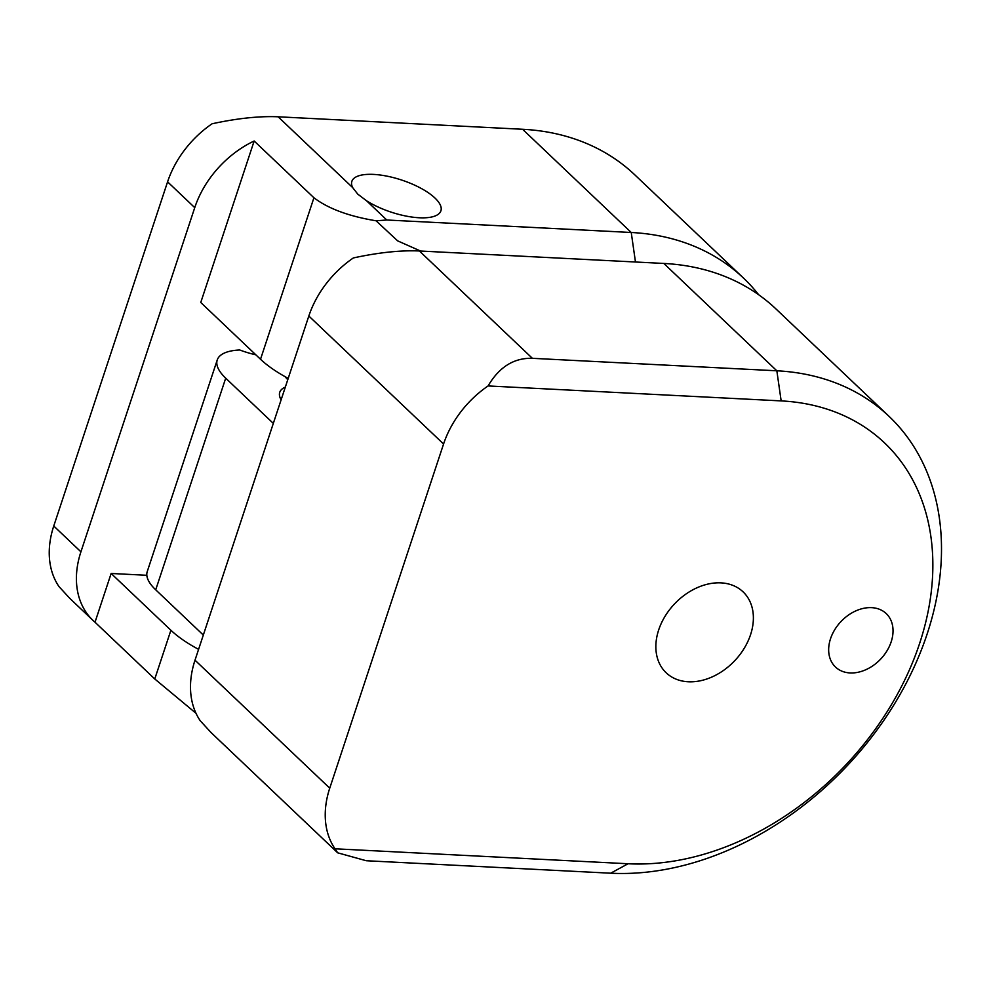 <?xml version="1.0" encoding="UTF-8"?>
<svg xmlns="http://www.w3.org/2000/svg" width="990" height="990" viewBox="0 0 990 990"><rect width="100%" height="100%" fill="white"/><g stroke="black" fill="none" stroke-linecap="round" stroke-linejoin="round"><path stroke-width="1.49" d="M255.865 354.828A44.661 16.075 -161.7 0 1 239.716 349.977A66.998 24.119 18.3 0 0 217.243 359.952A66.998 24.119 18.3 0 0 225.708 378.168L155.715 589.817A66.998 24.119 -161.7 0 1 147.238 571.601L217.243 359.952M308.831 316.02A89.323 66.219 -46.5 0 1 353.356 257.945C378.712 252.475 400.727 250.148 419.389 250.977L532.385 358.318C514.008 357.749 499.245 366.956 488.082 385.939A89.323 66.219 133.5 0 0 443.57 444.003L308.831 316.02L195.005 660.194L329.744 788.176A89.323 66.219 133.5 0 0 335.016 848.789L337.664 852.811L366.238 860.731L610.682 873.205L628.081 863.75A261.273 193.694 133.5 0 0 919.66 643.302A261.273 193.694 133.5 0 0 781.16 400.9L488.082 385.939M337.664 852.811L211.093 732.588L200.277 720.807A89.323 66.219 -46.5 0 1 195.005 660.194M532.385 358.318L776.841 370.792A283.598 210.251 -46.5 0 1 889.082 416.382L776.073 309.041A283.598 210.251 133.5 0 0 663.832 263.451L419.389 250.977M335.016 848.789L628.081 863.75M889.082 416.382A283.598 210.251 -46.5 0 1 927.172 633.909A283.598 210.251 -46.5 0 1 610.682 873.205M285.33 387.09A49.129 17.684 18.3 0 0 281.123 399.824M830.523 638.748A36.84 27.312 -46.5 0 1 855.707 610.941A36.84 27.312 -46.5 0 1 886.223 613.577A36.84 27.312 -46.5 0 1 891.173 641.842A36.84 27.312 -46.5 0 1 865.99 669.648A36.84 27.312 -46.5 0 1 835.473 667.013A36.84 27.312 -46.5 0 1 830.523 638.748M658.672 629.974A55.824 41.382 -46.5 0 1 696.836 587.85A55.824 41.382 -46.5 0 1 743.069 591.847A55.824 41.382 -46.5 0 1 750.568 634.664A55.824 41.382 -46.5 0 1 712.416 676.789A55.824 41.382 -46.5 0 1 666.171 672.792A55.824 41.382 -46.5 0 1 658.672 629.974M273.327 423.398L225.708 378.168M203.321 635.048L155.715 589.817M329.744 788.176L443.57 444.003M288.214 378.378A89.323 32.15 -161.7 0 1 260.519 359.259L200.76 302.482L254.158 141.001A89.323 66.219 133.5 0 0 194.745 207.64L80.92 551.814A89.323 66.219 133.5 0 0 92.924 620.334A89.323 66.219 133.5 0 0 95.015 622.215L154.774 678.979L170.899 630.246A89.323 32.15 18.3 0 0 198.594 649.366M260.519 359.259L313.929 197.765C328.235 208.655 348.938 216.327 376.052 220.782L397.634 240.855L420.552 251.027M195.995 713.27L154.774 678.979M313.929 197.765L254.158 141.001M366.585 200.809A46.889 16.88 18.3 0 0 412.286 217.107A46.889 16.88 18.3 0 0 440.909 210.808A46.889 16.88 18.3 0 0 434.981 198.049A46.889 16.88 18.3 0 0 387.139 176.183A46.889 16.88 18.3 0 0 351.858 181.356A46.889 16.88 18.3 0 0 352.663 187.593L357.774 194.139L366.585 200.809L386.793 220.003L376.052 220.782M194.745 207.64L167.582 181.838A89.323 66.219 -46.5 0 1 212.095 123.775C237.464 118.293 259.467 115.978 278.128 116.795L352.663 187.593M92.924 620.334L69.844 598.406L59.016 586.625A89.323 66.219 -46.5 0 1 53.757 526.012L80.92 551.814M386.793 220.003L631.236 232.489A283.598 210.251 -46.5 0 1 743.478 278.066A283.598 210.251 -46.5 0 1 758.649 294.735M743.478 278.066L634.813 174.859A283.598 210.251 133.5 0 0 522.572 129.269L278.128 116.795M95.015 622.215L111.14 573.47L170.899 630.246M111.14 573.47L146.829 575.289M167.582 181.838L53.757 526.012M287.781 379.665A55.824 20.097 -161.7 0 1 285.108 376.683M663.832 263.451L776.841 370.792L781.16 400.9M635.469 262.004L631.236 232.489L522.572 129.269"/></g></svg>
